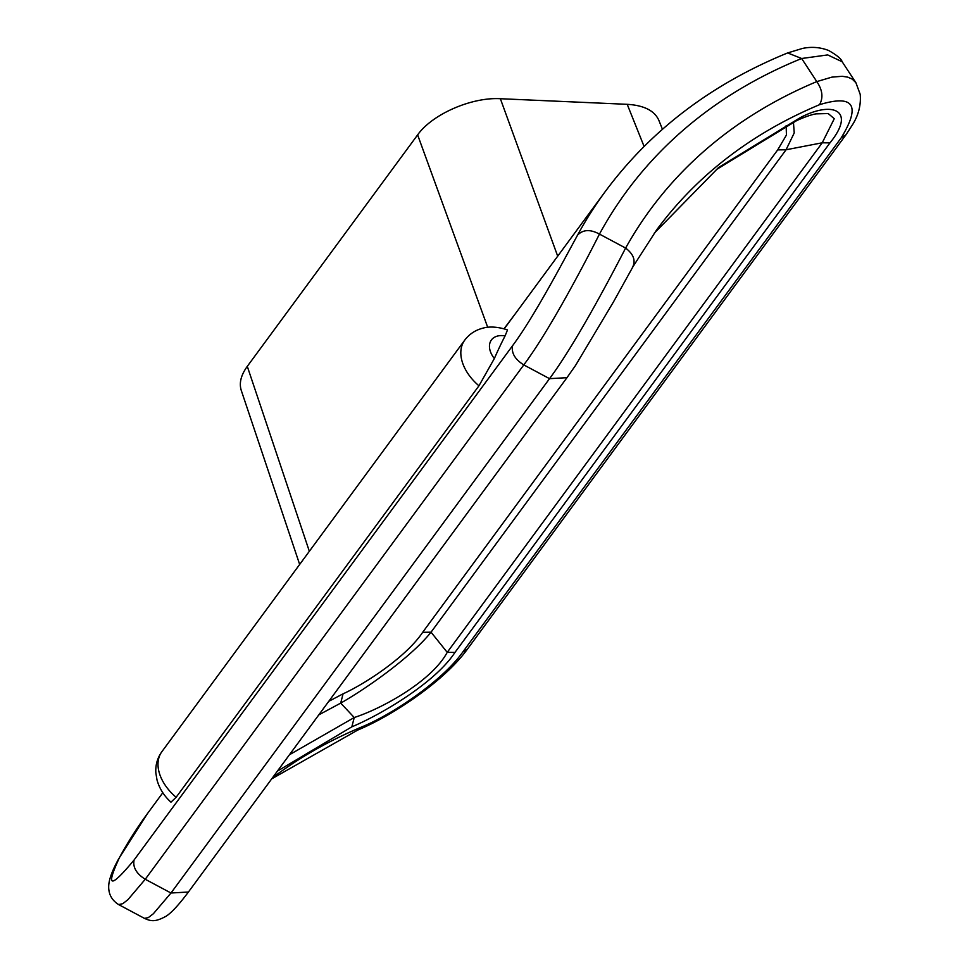 <?xml version="1.0" encoding="UTF-8"?>
<svg xmlns="http://www.w3.org/2000/svg" width="969" height="969" viewBox="0 0 969 969"><rect width="100%" height="100%" fill="white"/><g stroke="black" fill="none" stroke-linecap="round" stroke-linejoin="round"><path stroke-width="1.45" d="M478.952 385.795L176.128 797.281A42.769 28.452 -143.6 0 1 161.896 751.653L464.72 340.167A42.769 28.452 -143.6 0 0 478.952 385.795L494.36 358.53A21.379 14.22 -143.6 0 1 490.459 341.56A21.379 14.22 -143.6 0 1 505.079 335.904A855.336 568.997 36.4 0 0 494.36 358.53M487.698 327.292L417.627 134.885C432.198 114.233 471.624 96.997 500.367 98.717L627.209 104.325C643.961 105.342 654.499 110.66 658.835 120.277L662.445 129.289M417.627 134.885L247.289 366.355C240.978 375.1 238.968 383.118 241.269 390.422L299.663 564.442M842.17 61.762L842.182 61.786C841.274 58.83 836.744 55.063 828.592 50.473C820.186 47.215 811.465 46.536 802.429 48.45L787.64 52.932L801.654 58.503L827.708 54.918L842.17 61.762L855.906 82.716L852.284 79.143L847.814 77.157L842.218 76.285L831.911 77.132L816.794 81.602C822.524 89.984 823.432 97.687 819.52 104.7A801.872 533.434 36.4 0 0 656.582 229.992L632.987 266.681L613.547 301.783L575.513 365.483L566.962 377.68L549.532 378.661C574.351 345.497 608.423 281.361 625.623 248.064C633.762 254.338 636.003 260.879 632.345 267.686M271.695 778.882L357.803 730.032L361.498 727.065C392.445 714.492 442.494 680.674 462.673 652.185L841.213 137.84C861.041 105.282 853.822 94.235 819.52 104.7M504.219 328.842L605.25 191.559A855.336 568.997 36.4 0 0 577.56 235.116C583.035 229.496 590.339 229.156 599.46 234.098L625.623 248.064A818.975 544.808 36.4 0 1 816.794 81.602L801.654 58.503A838.221 557.611 36.4 0 0 599.46 234.098C582.805 266.996 548.999 331.168 523.793 364.913L549.532 378.661L170.992 893.006L188.422 892.025L566.962 377.68M786.138 125.631L786.44 135.03L777.695 149.892L786.065 149.771L431.035 632.188L422.666 632.309C406.665 656.364 366.415 683.169 343.062 693.84L340.713 703.106L354.242 717.52L289.465 754.742M161.896 751.653C157.366 757.976 155.355 765.086 155.852 772.996L157.026 780.021C159.425 788.536 164.064 795.912 170.956 802.175L176.128 797.281M464.72 340.167C469.335 334.063 475.428 330.054 482.986 328.14C485.493 327.401 494.008 325.39 507.514 329.932L505.079 335.904M577.56 235.116C562.408 262.865 533.774 317.323 512.601 345.667C511.208 352.91 514.927 359.329 523.793 364.913L145.253 879.271L170.992 893.006L153.344 913.755L148.342 917.595L144.466 918.37C151.14 921.337 155.113 922.197 166.014 916.274C171.356 912.931 178.829 904.84 188.422 892.025M119.526 857.468A855.336 568.997 36.4 0 1 147.227 813.912L119.526 857.468C105.355 887.967 110.2 888.815 134.073 860.012L512.601 345.667M454.958 652.428L447.23 652.343C431.411 681.679 381.12 708.896 354.242 717.52L351.844 726.823C379.884 715.183 434.863 683.193 454.958 652.428L829.961 142.879C856.79 109.872 832.129 100.679 800.091 117.746L796.663 120.604L716.915 169.26L654.16 233.323M515.254 313.835L504.013 328.782M829.961 142.879L822.233 142.794L834.273 118.703L828.204 113.555L816.019 113.87C811.368 114.633 804.912 116.886 796.663 120.604M318.789 714.88L340.713 703.106C365.495 689.08 410.674 657.636 431.035 632.188L447.23 652.343L822.233 142.794L786.065 149.771L794.229 132.923L793.429 122.106M118.836 858.558C112.755 869.568 109.4 878.253 108.794 884.6C108.043 893.261 111.314 899.922 118.618 904.574L122.772 903.689L127.884 899.716L145.253 879.271C136.399 873.675 132.668 867.255 134.073 860.012M644.094 146.452L627.209 104.325M557.696 256.167L500.367 98.717M309.341 551.288L247.289 366.355M841.213 137.84L845.998 134.727L852.829 124.226C858.631 114.73 861.09 104.761 860.206 94.332L855.906 82.716M777.695 149.892L422.666 632.309M328.77 701.326L343.062 693.84M462.673 652.185L467.458 649.073L845.998 134.727M800.091 117.746L718.598 167.504L654.172 233.299M351.844 726.823L277.4 771.118M361.498 727.065A801.872 533.434 36.4 0 0 272.519 777.768M147.227 813.912L162.816 792.727M787.652 52.932C711.525 84.024 650.732 130.234 605.25 191.559M357.803 730.032C392.288 715.752 444.262 681.268 467.458 649.073M118.618 904.574L144.466 918.37"/></g></svg>

